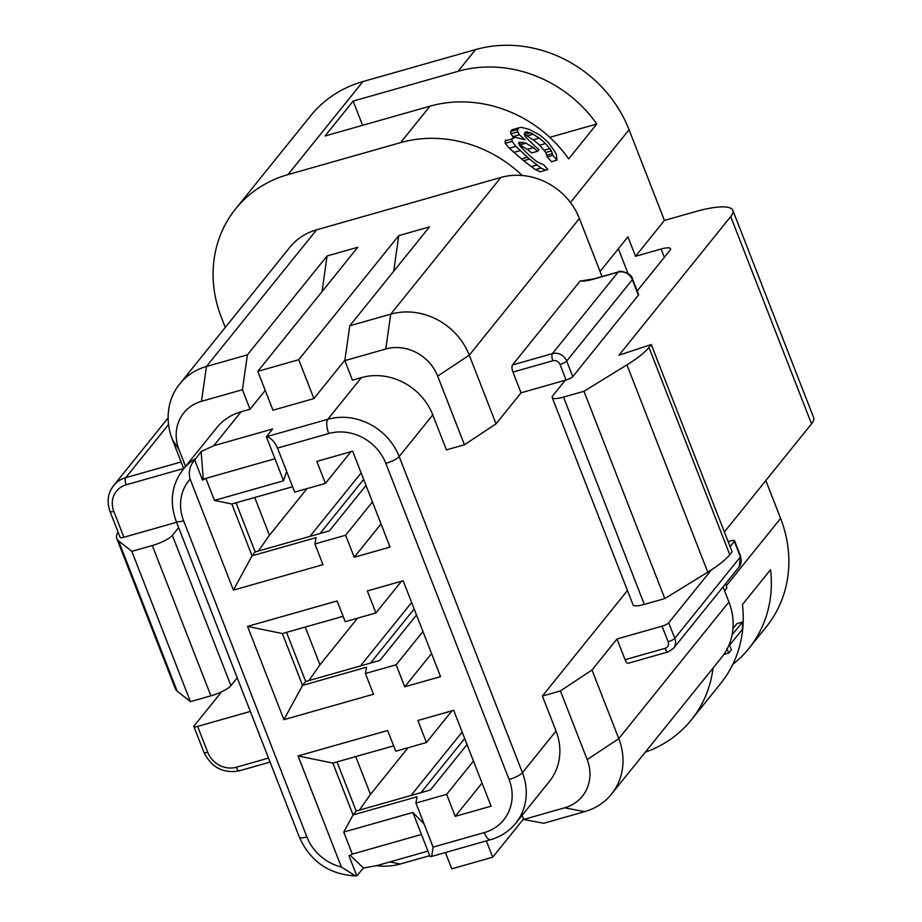 <?xml version="1.0" encoding="UTF-8"?>
<svg xmlns="http://www.w3.org/2000/svg" width="922" height="922" viewBox="0 0 922 922"><rect width="100%" height="100%" fill="white"/><g stroke="black" fill="none" stroke-linecap="round" stroke-linejoin="round"><path stroke-width="1.38" d="M554.583 151.127L548.187 142.391A128.723 115.884 -141.1 0 0 539.889 135.154L529.528 129.46L521.391 127.363L519.028 127.789L517.703 129.437L517.726 131.904L519.386 134.785L524.998 139.821L515.41 137.251L512.079 138.911L512.09 141.377L515.905 146.368L527.488 157.224A128.723 115.884 -141.1 0 1 529.562 159.033L540.949 168.035L545.663 170.224L547.806 169.533A128.723 115.884 -141.1 0 0 543.611 164.738L537.434 162.088L532.236 157.881A128.723 115.884 -141.1 0 0 528.099 154.262L520.02 146.01L518.567 143.071L519.224 142.242L526.047 143.198L533.412 147.658A128.723 115.884 -141.1 0 1 537.561 151.277L538.886 149.629A128.723 115.884 -141.1 0 0 534.737 146.01L525.448 136.905L524.284 133.563L525.621 131.915L530.657 132.803L539.312 138.104A128.723 115.884 -141.1 0 1 545.536 143.532L551.483 150.874L552.785 155.38A128.723 115.884 -141.1 0 1 556.923 160.198L556.473 154.815L554.583 151.127M513.877 137.689L510.811 133.863L510.696 131.431L512.021 129.772L519.028 127.789M510.696 131.431L517.703 129.437M510.811 133.863L517.726 131.904M512.632 136.698L519.386 134.785M512.747 138.093L515.41 137.251M505.832 140.052L505.164 140.882L512.079 138.911M545.663 170.224L540.177 171.78L535.371 169.625L523.65 160.716A122.995 110.732 -141.1 0 0 521.495 158.93L509.347 148.235L505.256 143.325L512.09 141.377M505.256 143.325L505.164 140.882M509.347 148.235L515.905 146.368M513.738 152.418L520.066 150.62M521.495 158.93L527.488 157.224M523.65 160.716L529.562 159.033M531.014 166.698L536.696 165.084M535.371 169.625L540.949 168.035M518.775 143.498L523.005 142.299M537.561 151.277L531.683 152.948A122.995 110.732 -141.1 0 0 527.372 149.376L519.72 144.996L526.047 143.198M527.372 149.376L533.412 147.658M525.033 132.641L527.534 131.927M524.63 134.52L530.657 132.803M556.923 160.198L551.483 161.742A122.995 110.732 -141.1 0 0 547.23 156.959L545.847 152.476L539.693 145.192A122.995 110.732 -141.1 0 0 533.239 139.833L527.038 135.914L533.354 134.116M527.038 135.914L524.215 134.635M533.239 139.833L539.312 138.104M539.693 145.192L545.536 143.532M544.303 150.194L549.996 148.58M545.847 152.476L551.483 150.874M547 155.184L552.578 153.594M547.23 156.959L552.785 155.38M723.851 654.447L728.76 653.053L731.423 649.756L729.509 645.331L742.464 629.242A128.723 115.884 -141.1 0 0 742.417 622.062L732.091 634.889M728.76 653.053L726.847 648.627M732.967 628.585L736.978 623.606L742.417 622.062M365.423 673.509L366.553 667.205L302.554 685.38L283.918 719.679L373.502 694.231L365.423 673.509L396.137 664.785L404.723 686.809L440.555 676.633L403.168 580.756L367.336 590.933L375.922 612.957L345.208 621.682L337.129 600.96L247.545 626.395L282.351 633.552L343.111 616.299M360.502 665.926L411.638 602.469M414.162 608.958L370.552 663.079M305.24 627.052L319.957 664.808L357.529 618.189M319.957 664.808L308.916 680.586M282.351 633.552L302.554 685.38L305.689 681.496L379.91 660.417L416.514 614.986M422.956 631.501L396.137 664.785M404.723 686.809L431.542 653.525M401.485 581.24L375.922 612.957M286.535 632.365L305.689 681.496M283.918 719.679L247.545 626.395M337.037 761.929L356.192 811.049L353.068 814.933L417.055 796.758L415.926 803.062L446.64 794.338L455.226 816.362L482.056 783.078M194.703 460.055L202.517 480.085L205.848 478.391L203.289 479.117L201.134 451.561L194.703 460.055C189.782 465.575 188.249 471.914 190.105 479.071A45.766 41.202 -141.1 0 0 183.628 520.792L306.876 836.911A45.766 41.202 -141.1 0 0 341.359 866.991L298.06 755.948L332.865 763.105L353.068 814.933L343.745 832.082L412.86 812.455L424.016 823.795L415.926 803.062M411.016 795.49L462.153 732.033M464.676 738.51L421.054 792.632M408.043 747.742L370.471 794.372L359.43 810.138M356.192 811.049L430.424 789.97L467.028 744.55M473.47 761.053L446.64 794.338M455.226 816.362L491.069 806.185L453.682 710.32L417.85 720.497L426.437 742.521L395.722 751.234L387.643 730.512L298.06 755.948M451.999 710.793L426.437 742.521M332.865 763.105L393.625 745.852M355.742 756.616L370.471 794.372M341.359 866.991L355.408 875.9L356.814 875.842L349 855.8L352.342 854.106L343.745 832.082M352.342 854.106L421.446 834.479L430.032 856.503L431.703 856.446L433.098 847.111L484.292 832.578A11.444 4.195 74.1 0 0 490.539 839.7C500.83 836.692 509.255 831.171 515.801 823.139A57.21 51.505 -141.1 0 0 522.44 772.705L556.035 731.019A57.21 51.505 38.9 0 1 549.385 781.453L515.801 823.139M412.86 812.455L421.446 834.479M350.164 855.213L363.51 868.04L356.814 875.842M427.935 851.121L377.409 865.47L363.51 868.04M424.016 823.795L433.098 847.111M632.527 279.032L638.589 294.579A5.716 1.337 158.7 0 1 638.381 295.201L632.319 279.654A5.716 1.337 -21.3 0 0 632.527 279.032C631.835 272.705 618.328 270.008 618.489 271.875L593.918 278.859L583.488 280.507L584.41 281.014M566.073 380.025L560.023 364.478A5.716 5.152 -141.1 0 0 552.877 360.744L512.955 372.085L521.034 392.818L566.073 380.025A5.716 1.337 158.7 0 0 572.758 376.625L638.381 295.201M512.955 372.085A5.716 2.098 -105.9 0 1 512.494 364.962L580.226 280.91L585.274 280.553M724.6 590.887L726.893 588.04L725.741 583.545M765.836 480.546L780.6 518.406A122.995 110.732 38.9 0 1 766.32 626.845L748.814 648.558A122.995 110.732 -141.1 0 0 770.562 569.669L742.441 604.567A122.995 110.732 -141.1 0 1 720.693 683.456L691.327 719.898A122.995 110.732 38.9 0 1 645.308 752.145M756.87 272.013L789.405 355.466M789.393 355.419L813.642 417.608A57.21 13.381 158.7 0 1 811.533 423.843L730.708 216.555A57.21 13.381 -21.3 0 0 732.817 210.32A57.21 13.381 -21.3 0 0 695.142 211.714L664.428 220.427L635.523 256.293L661.12 249.032A14.303 3.342 158.7 0 1 670.536 248.686A14.303 3.342 158.7 0 1 670.017 250.242L637.183 290.983M730.708 216.555L619.008 355.177L651.278 344.517L732.103 551.805L729.775 554.698A85.815 20.065 158.7 0 1 707.762 572.159L664.808 598.574L644.328 604.394A17.161 4.011 158.7 0 1 633.022 604.809L552.209 397.52A17.161 4.011 158.7 0 1 552.843 395.642L565.244 380.256M811.533 423.843L724.381 531.994M651.278 344.517L648.95 347.41A85.815 20.065 158.7 0 1 626.948 364.87L583.983 391.285L664.808 598.574M583.983 391.285L563.515 397.105A17.161 4.011 158.7 0 1 552.209 397.52M600.061 271.471L627.951 236.862L635.523 256.293M618.374 248.756L627.986 273.431M362.957 81.562L287.964 174.615A122.995 110.732 -141.1 0 0 235.629 208.868L310.622 115.803A122.995 110.732 38.9 0 1 362.957 81.562L475.568 49.581A122.995 110.732 38.9 0 1 629.069 129.737L664.428 220.427M602.043 276.554L579.408 218.491A62.927 56.657 38.9 0 0 522.232 175.503A62.927 56.657 38.9 0 0 500.865 177.473L316.58 229.809A62.927 56.657 -141.1 0 0 289.808 247.327L179.675 384.013A62.927 56.657 -141.1 0 0 172.356 439.483L183.743 468.676M521.034 392.818L496.036 423.832L469.263 355.166A62.927 56.657 -141.1 0 0 390.732 314.16L349.772 325.789L429.456 226.904L398.742 235.629L393.717 271.252M464.434 444.761L437.673 376.107A41.582 37.445 -141.1 0 0 385.765 349L344.816 360.629L352.435 380.164L361.389 377.617A57.21 51.505 38.9 0 1 432.787 414.9L446.421 449.878L464.434 444.761L496.036 423.832M556.035 731.019L542.401 696.041L627.444 590.495M314.909 543.945L316.039 537.653L252.052 555.816L233.404 590.115L322.988 564.679L314.909 543.945L345.623 535.233L354.209 557.257L381.028 523.961M202.517 480.085L203.289 479.117M205.848 478.391L274.963 458.764L283.55 480.788L214.446 500.416L205.848 478.391M201.134 451.561L213.754 445.706L272.624 428.995L266.377 436.74L274.963 458.764M195.349 458.741A57.21 51.505 -141.1 0 0 183.167 469.39L216.751 427.704A57.21 51.505 38.9 0 1 241.091 411.777L250.046 409.241L265.236 390.398M233.404 590.115L190.105 479.071M236.02 502.813L255.175 551.944L252.052 555.816L231.848 504L214.446 500.416M309.988 536.374L361.124 472.917M307.014 488.625L269.443 535.256L258.402 551.022M255.175 551.944L329.396 530.865L366.011 485.433M363.648 479.394L320.038 533.527M254.726 497.5L269.443 535.256M372.442 501.937L345.623 535.233M354.209 557.257L390.041 547.08L352.665 451.204L316.834 461.38L325.42 483.405L294.706 492.129L286.615 471.396L283.55 480.788M350.982 451.688L325.42 483.405M231.848 504L292.597 486.747M484.292 832.578A45.766 41.202 -141.1 0 0 509.082 779.482L385.834 463.374A45.766 41.202 -141.1 0 0 328.716 433.547L277.522 448.08L286.615 471.396M277.522 448.08C274.134 441.085 270.423 437.305 266.377 436.74L327.806 419.303L361.389 377.617M344.886 360.133L313.906 398.581L298.751 359.707L398.742 235.629M298.751 359.707L257.803 371.336L272.958 410.209L313.906 398.581M322.055 291.606L327.068 255.982L357.782 247.257L257.803 371.336M344.816 360.629L349.772 325.789M247.396 354.855L242.44 389.706L201.48 401.335L206.447 366.483L247.396 354.855L327.068 255.982M242.44 389.706L250.046 409.241M201.48 401.335A41.582 37.445 -141.1 0 0 178.96 449.567L185.541 466.44M316.58 229.809L206.447 366.483A62.927 56.657 -141.1 0 0 179.675 384.013M221.591 691.788L194.093 725.914A5.716 1.337 -21.3 0 0 193.885 726.536A5.716 1.337 -21.3 0 0 197.654 726.398L207.75 752.317A5.716 1.337 158.7 0 1 203.981 752.456C211.668 767.657 223.481 773.777 239.432 770.792L270.065 762.091M250.323 711.438L197.654 726.398M176.575 522.29L123.905 537.249A5.716 1.337 158.7 0 1 120.137 537.388L110.029 511.48A5.716 1.337 -21.3 0 0 113.798 511.341A22.889 20.607 38.9 0 1 126.199 484.799L183.662 468.48M445.407 852.516L451.768 868.835L492.717 857.206L486.355 840.887M523.523 818.978L492.717 857.206M376.591 865.689A62.927 56.657 -141.1 0 0 400.413 863.983L429.698 855.662M522.094 815.325L523.708 819.451L543.738 823.277L584.698 811.648A62.927 56.657 -141.1 0 0 611.47 794.13A62.927 56.657 -141.1 0 0 618.777 738.649L592.005 669.983L617.002 638.969L662.054 626.176A5.716 1.337 -21.3 0 0 668.727 622.788L674.789 638.335A5.716 1.337 158.7 0 1 668.116 641.724A5.716 5.152 38.9 0 1 665.016 648.362L625.081 659.703A5.716 2.098 -105.9 0 0 628.205 663.264L668.139 651.923A5.716 2.098 -105.9 0 1 665.016 648.362M523.708 819.451L564.656 807.822A41.582 37.445 -141.1 0 0 587.187 759.59L560.415 690.924L542.401 696.041M587.187 759.59L618.777 738.649L728.922 601.974A62.927 56.657 38.9 0 1 721.615 657.444L611.47 794.13M728.126 541.629L730.789 540.868A5.716 1.337 -21.3 0 1 734.557 540.73L740.62 556.277A5.716 1.337 158.7 0 1 740.412 556.9A11.444 10.303 38.9 0 1 739.075 566.995L740.62 556.277M730.086 546.642L734.35 541.352A5.716 1.337 -21.3 0 0 734.557 540.73M711.346 569.9L668.727 622.788M617.002 638.969L625.081 659.703M728.922 601.974L723.044 586.899M560.415 690.924L592.005 669.983M732.771 664.405A122.995 110.732 -141.1 0 0 748.814 648.558M713.052 668.07A122.995 110.732 38.9 0 1 691.327 719.898M549.789 137.343L596.799 123.997L568.678 158.895A122.995 110.732 -141.1 0 0 429.952 106.191L400.574 142.633A122.995 110.732 38.9 0 1 522.232 175.503M596.799 123.997A122.995 110.732 -141.1 0 0 458.073 71.294L353.138 101.097L362.577 125.323M429.952 106.191L325.017 135.995L353.138 101.097M287.964 174.615L400.574 142.633M235.629 208.868A122.995 110.732 -141.1 0 0 221.338 317.295L225.279 327.402M178.626 527.568L172.345 535.359A17.161 4.011 158.7 0 1 152.303 545.536L131.823 551.356L190.416 701.63L177.174 691.177A85.815 20.065 158.7 0 1 175.434 688.93L116.84 538.644A85.815 20.065 158.7 0 1 118.062 532.063M131.823 551.356L118.581 540.891A85.815 20.065 158.7 0 1 116.84 538.644M237.219 677.854L230.938 685.645A17.161 4.011 158.7 0 1 210.896 695.822L190.416 701.63M110.029 511.48C106.641 501.729 107.816 493.12 113.567 485.64A28.605 25.758 38.9 0 1 125.738 477.677L168.565 424.523M181.115 461.945L125.738 477.677A5.716 2.098 74.1 0 0 126.199 484.799M509.082 779.482A11.444 2.674 -21.3 0 0 522.44 772.705L399.191 456.586L432.787 414.9M572.758 376.625L566.696 361.078L632.319 279.654A11.444 10.303 -141.1 0 0 618.04 272.197A5.716 2.098 -105.9 0 1 618.489 271.875M580.226 280.91A22.889 5.348 158.7 0 0 593.468 279.17L618.04 272.197L552.416 353.622L512.494 364.962M560.023 364.478A5.716 1.337 -21.3 0 0 566.696 361.078A11.444 10.303 -141.1 0 0 552.416 353.622A5.716 2.098 -105.9 0 0 552.877 360.744M780.6 518.406L726.317 585.781M648.95 347.41L729.775 554.698M626.948 364.87L707.762 572.159M563.515 397.105L644.328 604.394M661.12 249.032L664.336 257.284M629.069 129.737L570.43 202.506M437.673 376.107L469.263 355.166L579.408 218.491M385.834 463.374A11.444 2.674 -21.3 0 0 399.191 456.586A57.21 51.505 -141.1 0 0 327.806 419.303A11.444 4.195 -105.9 0 0 328.716 433.547M213.754 445.706L241.091 411.777M183.628 520.792A11.444 2.674 158.7 0 1 176.102 521.068L299.35 837.188C310.414 861.517 329.108 874.425 355.408 875.9M385.765 349L390.732 314.16L500.865 177.473M178.96 449.567L172.356 439.483M207.75 752.317A22.889 20.607 -141.1 0 0 236.309 767.231A5.716 2.098 74.1 0 0 239.432 770.792M236.309 767.231L268.509 758.08M123.905 537.249L113.798 511.341M306.876 836.911A11.444 2.674 158.7 0 1 299.35 837.188M389.776 861.955L400.413 863.983M564.656 807.822L584.698 811.648M734.35 541.352L740.412 556.9L674.789 638.335A11.444 10.303 38.9 0 1 673.463 648.42L739.075 566.995M662.054 626.176L668.116 641.724M475.568 49.581L458.073 71.294M118.581 540.891L177.174 691.177M152.303 545.536L210.896 695.822M172.345 535.359L230.938 685.645M113.567 485.64L168.138 417.92M432.234 856.261L490.539 839.7M757.066 272.509L732.817 210.32M183.167 469.39C171.642 484.523 169.291 501.752 176.102 521.068M193.885 726.536L203.981 752.456M668.139 651.923L673.463 648.42"/></g></svg>
